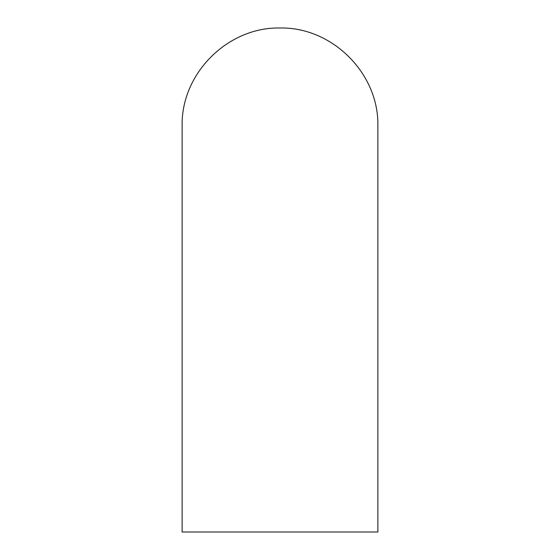 <?xml version="1.0" encoding="UTF-8"?>
<svg xmlns="http://www.w3.org/2000/svg" width="560" height="560" viewBox="0 0 560 560"><rect width="100%" height="100%" fill="white"/><g stroke="black" fill="none" stroke-linecap="round" stroke-linejoin="round"><path stroke-width="0.84" d="M280 28C227.682 26.901 181.034 73.556 182.126 125.874L182.126 532L377.874 532L377.874 125.874C378.966 73.556 332.318 26.901 280 28"/></g></svg>
